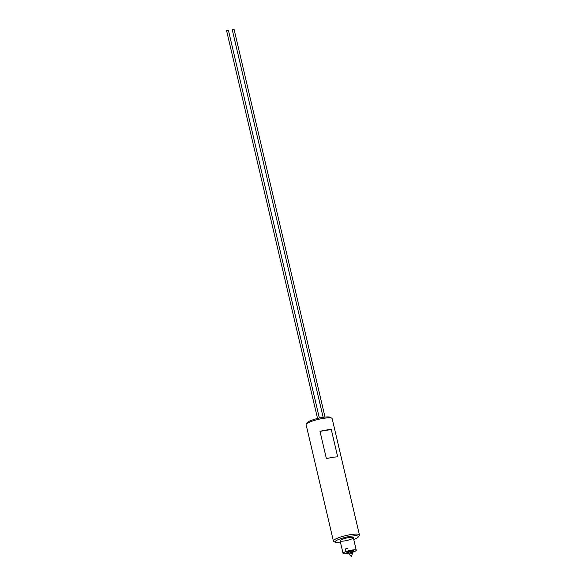 <?xml version="1.0" encoding="UTF-8"?>
<svg xmlns="http://www.w3.org/2000/svg" width="586" height="586" viewBox="0 0 586 586"><rect width="100%" height="100%" fill="white"/><g stroke="black" fill="none" stroke-linecap="round" stroke-linejoin="round"><path stroke-width="0.88" d="M332.152 418.624A13.368 2.425 166.8 0 0 318.586 419.312A13.368 2.425 166.8 0 0 306.119 424.733L333.39 541.003A13.368 2.425 -13.2 0 1 345.857 535.589A13.368 2.425 -13.2 0 1 359.423 534.901L332.152 418.624M331.28 429.531L337.69 456.846A13.368 2.425 166.8 0 0 326.402 458.662L320 431.347A13.368 2.425 -13.2 0 1 331.28 429.531L320 431.347L326.402 458.662A13.368 2.425 -13.2 0 1 337.69 456.846L331.28 429.531A13.368 2.425 166.8 0 0 320 431.347L331.28 429.531M358.302 536.944L359.306 535.384A13.368 2.425 166.8 0 0 345.857 535.589A13.368 2.425 166.8 0 0 333.72 541.391L335.309 542.343A12.013 2.176 -13.2 0 1 346.216 537.135A12.013 2.176 -13.2 0 1 358.302 536.944A12.013 2.176 -13.2 0 1 357.782 537.472A12.013 2.176 -13.2 0 1 353.739 539.45A12.013 2.176 166.8 0 0 357.782 537.472A12.013 2.176 166.8 0 0 351.344 536.153A12.013 2.176 166.8 0 0 336.342 540.563A12.013 2.176 166.8 0 0 340.51 542.555A12.013 2.176 -13.2 0 1 335.309 542.343M352.977 538.248A6.79 1.231 -13.2 0 1 341.726 541.215A6.79 1.231 -13.2 0 1 345.447 538.3A6.79 1.231 -13.2 0 1 352.977 538.248M356.266 550.225L353.329 537.699A6.79 1.231 166.8 0 0 346.436 538.051A6.79 1.231 166.8 0 0 340.1 540.805L343.037 553.331A6.79 1.231 -13.2 0 1 349.373 550.576A6.79 1.231 -13.2 0 1 356.266 550.225A6.79 1.231 -13.2 0 1 355.914 550.774A6.79 1.231 -13.2 0 1 352.201 552.371A6.79 1.231 166.8 0 0 355.914 550.774L352.201 552.371M348.846 553.213L355.914 550.774A6.79 1.231 166.8 0 0 351.358 550.173A6.79 1.231 166.8 0 0 343.154 553.008A6.79 1.231 166.8 0 0 348.846 553.213A6.79 1.231 -13.2 0 1 343.037 553.331M345.689 551.646L347.037 552.393L345.689 551.646L345.169 550.371L345.418 549.067L346.355 548.474M307.269 423.341A12.013 2.176 -13.2 0 1 318.337 418.258A12.013 2.176 -13.2 0 1 330.511 417.884M306.244 424.242A13.368 2.425 -13.2 0 1 318.586 419.312A13.368 2.425 -13.2 0 1 331.83 418.243L330.233 417.291A12.013 2.176 166.8 0 0 318.337 418.258A12.013 2.176 166.8 0 0 307.247 422.682L306.244 424.242M346.092 551.521A1.59 1.458 51.9 0 0 346.846 551.844A1.59 1.458 -128.1 0 1 346.092 551.521M345.352 551.06L345.169 550.371M346.861 548.481L347.351 548.635M346.538 551.367A1.59 1.458 51.9 0 0 347.11 551.594A1.59 1.458 -128.1 0 1 346.538 551.367M325.018 417.078L234.063 29.3L232.246 29.725L323.15 417.32M319.355 418.023L228.394 30.216L226.577 30.64L317.531 418.448M351.834 551.316L348.56 551.968L349.073 554.173L352.442 553.382L349.08 554.188L351.446 556.7L352.435 553.418L349.161 554.034M352.347 553.521L351.922 551.177M347.073 552.1A3.406 0.615 -13.2 0 1 350.003 550.562A3.406 0.615 -13.2 0 1 353.307 550.635M353.556 550.796L353.461 550.386A3.406 0.615 166.8 0 0 350.003 550.562A3.406 0.615 166.8 0 0 346.824 551.939L346.927 552.349A3.406 0.615 -13.2 0 1 350.098 550.972A3.406 0.615 -13.2 0 1 353.556 550.796A3.406 0.615 -13.2 0 1 353.38 551.067A3.406 0.615 -13.2 0 1 352.047 551.697A3.406 0.615 166.8 0 0 353.38 551.067A3.406 0.615 166.8 0 0 351.483 550.708A3.406 0.615 166.8 0 0 347.234 551.99A3.406 0.615 166.8 0 0 348.677 552.488A3.406 0.615 -13.2 0 1 346.927 552.349"/></g></svg>
